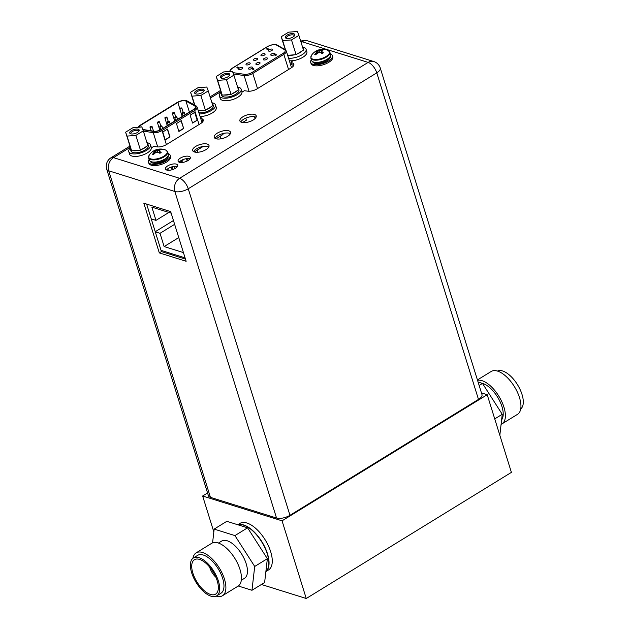 <?xml version="1.0" encoding="UTF-8"?>
<svg xmlns="http://www.w3.org/2000/svg" width="630" height="630" viewBox="0 0 630 630"><rect width="100%" height="100%" fill="white"/><g stroke="black" fill="none" stroke-linecap="round" stroke-linejoin="round"><path stroke-width="0.94" d="M185.078 257.875L161.044 250.354M183.432 252.591L164.139 246.558L160.012 233.313L155.271 231.824M151.239 218.893L155.988 220.374L151.862 207.128L171.155 213.161M173.447 220.532L155.24 231.73M174.628 224.319L160.012 233.313M168.879 212.452L155.988 220.374M178.755 237.573L164.139 246.558M478.485 399.404L376.779 72.859L188.252 188.764A9.915 4.158 162.7 0 1 174.833 191.481L108.722 170.809A9.915 4.158 162.7 0 1 106.706 169.179L208.42 495.723A9.915 4.158 -17.3 0 0 210.436 497.353L276.538 518.025A9.915 4.158 -17.3 0 0 289.965 515.308L478.485 399.404A9.915 4.158 -17.3 0 0 481.989 394.593L380.276 68.048A9.915 4.158 162.7 0 1 376.779 72.859A9.915 4.67 -121.6 0 0 368.133 62.401L302.022 41.73L301.061 42.328M159.303 252.89L143.829 203.214L170.667 211.601L186.141 261.277L159.303 252.89L161.422 251.591L146.632 204.089M151.389 147.853L153.759 146.396L157.059 146.877A7.552 3.166 -17.3 0 0 166.407 144.609L200.576 123.606A7.552 3.166 -17.3 0 0 203.246 119.936A7.552 3.166 -17.3 0 0 202.411 118.991L200.513 117.904M202.671 116.322L200.45 117.692M293.698 65.489L293.013 63.291A7.552 3.166 -17.3 0 1 293.848 64.236A7.552 3.166 -17.3 0 1 291.178 67.906L257.009 88.909A7.552 3.166 -17.3 0 1 247.669 91.169L244.361 90.696L241.991 92.153M293.013 63.291L290.902 62.079L293.273 60.622M228.808 130.835A8.552 3.591 -17.3 0 0 219.153 132.174A8.552 3.591 -17.3 0 0 214.216 137.332A8.552 3.591 -17.3 0 0 215.948 138.742A8.552 3.591 -17.3 0 0 225.603 137.403A8.552 3.591 -17.3 0 0 230.541 132.245A8.552 3.591 -17.3 0 0 228.808 130.835M207.27 144.081A8.552 3.591 -17.3 0 0 197.615 145.412A8.552 3.591 -17.3 0 0 192.67 150.57A8.552 3.591 -17.3 0 0 194.41 151.98A8.552 3.591 -17.3 0 0 204.065 150.641A8.552 3.591 -17.3 0 0 209.002 145.483A8.552 3.591 -17.3 0 0 207.27 144.081M189.031 156.358A6.418 2.693 -17.3 0 0 181.786 157.358A6.418 2.693 -17.3 0 0 178.085 161.225A6.418 2.693 -17.3 0 0 179.393 162.28A6.418 2.693 -17.3 0 0 186.63 161.28A6.418 2.693 -17.3 0 0 190.331 157.413A6.418 2.693 -17.3 0 0 189.031 156.358M176.384 164.131A6.418 2.693 -17.3 0 0 169.139 165.139A6.418 2.693 -17.3 0 0 165.438 169.005A6.418 2.693 -17.3 0 0 166.737 170.061A6.418 2.693 -17.3 0 0 173.982 169.06A6.418 2.693 -17.3 0 0 177.684 165.186A6.418 2.693 -17.3 0 0 176.384 164.131M254.473 114.447A8.552 3.591 -17.3 0 0 244.818 115.786A8.552 3.591 -17.3 0 0 239.88 120.936A8.552 3.591 -17.3 0 0 241.621 122.346A8.552 3.591 -17.3 0 0 251.275 121.007A8.552 3.591 -17.3 0 0 256.213 115.857A8.552 3.591 -17.3 0 0 254.473 114.447M201.277 120.346L203.01 121.346M290.902 62.079L291.666 64.528L293.611 65.646M215.129 138.387A8.552 3.591 162.7 0 1 221.343 134.048A8.552 3.591 162.7 0 1 229.564 133.276A8.552 3.591 162.7 0 1 230.391 133.631M193.591 151.625A8.552 3.591 162.7 0 1 199.804 147.294A8.552 3.591 162.7 0 1 208.026 146.522A8.552 3.591 162.7 0 1 208.845 146.877M179.203 162.217A6.418 2.693 162.7 0 1 184.023 159.24A6.418 2.693 162.7 0 1 189.795 158.799A6.418 2.693 162.7 0 1 189.977 158.862M166.556 169.998A6.418 2.693 162.7 0 1 171.368 167.021A6.418 2.693 162.7 0 1 177.14 166.58A6.418 2.693 162.7 0 1 177.329 166.643M240.802 121.992A8.552 3.591 162.7 0 1 247.007 117.66A8.552 3.591 162.7 0 1 255.237 116.889A8.552 3.591 162.7 0 1 256.056 117.243M185.464 259.103L161.422 251.591M289.351 60.748A11.371 4.772 -17.3 0 0 301.486 58.039A11.371 4.772 -17.3 0 0 306.865 51.755L306.078 49.227A11.371 4.772 162.7 0 1 300.699 55.519A11.371 4.772 162.7 0 1 288.572 58.228M303.258 49.376A9.096 3.819 162.7 0 0 303.345 48.093A9.096 3.819 162.7 0 0 302.542 47.077A11.371 4.772 162.7 0 1 303.77 47.352A11.371 4.772 162.7 0 1 306.078 49.227M288.627 32.169L297.462 31.5L298.896 35.382L291.493 39.934L282.657 40.604L281.224 36.721L288.627 32.169M286.335 38.343A4.961 2.079 -17.3 0 0 290.832 37.989A4.961 2.079 -17.3 0 0 294.549 35.658A4.961 2.079 -17.3 0 0 293.793 33.76A4.961 2.079 -17.3 0 0 287.201 35.044A4.961 2.079 -17.3 0 0 286.154 38.28A4.961 2.079 -17.3 0 0 286.335 38.343M302.172 50.936A9.096 3.819 162.7 0 1 300.132 52.511A9.096 3.819 162.7 0 1 297.415 53.865L303.495 50.124L298.896 35.382M285.272 49.715L281.224 36.721M294.509 54.794A9.096 3.819 162.7 0 1 288.831 55.227L296.092 54.676L297.415 53.865M287.666 55.314L288.831 55.227M285.563 49.912L282.657 40.604M296.092 54.676L291.493 39.934M294.171 36.123A4.048 1.701 -17.3 0 0 294.178 35.634A4.048 1.701 -17.3 0 0 293.352 34.965A4.048 1.701 -17.3 0 0 288.784 35.603A4.048 1.701 -17.3 0 0 286.445 38.044A4.048 1.701 -17.3 0 0 286.721 38.438M219.398 95.933L220.185 98.453A11.371 4.772 -17.3 0 0 222.5 100.328A11.371 4.772 -17.3 0 0 235.336 98.548A11.371 4.772 -17.3 0 0 241.904 91.689L241.117 89.169A11.371 4.772 162.7 0 1 234.549 96.028A11.371 4.772 162.7 0 1 221.713 97.8A11.371 4.772 162.7 0 1 219.398 95.933A11.371 4.772 162.7 0 1 220.949 92.287M237.778 87.05A11.371 4.772 162.7 0 1 238.809 87.294A11.371 4.772 162.7 0 1 241.117 89.169M223.618 71.946L232.454 71.277L233.887 75.159L226.485 79.711L217.649 80.38L216.216 76.498L223.618 71.946M221.327 78.12A4.961 2.079 -17.3 0 0 225.823 77.766A4.961 2.079 -17.3 0 0 229.541 75.442A4.961 2.079 -17.3 0 0 228.777 73.537A4.961 2.079 -17.3 0 0 222.193 74.82A4.961 2.079 -17.3 0 0 221.138 78.057A4.961 2.079 -17.3 0 0 221.327 78.12M237.534 86.861A9.096 3.819 162.7 0 1 238.337 87.869A9.096 3.819 162.7 0 1 238.25 89.153M237.163 90.72A9.096 3.819 162.7 0 1 235.124 92.287A9.096 3.819 162.7 0 1 232.399 93.642L238.479 89.909L233.887 75.159M220.957 93.279A9.096 3.819 162.7 0 1 221.067 91.941L221.988 94.437A9.096 3.819 162.7 0 1 220.957 93.279L221.571 95.256A9.096 3.819 -17.3 0 0 226.989 97.051A9.096 3.819 -17.3 0 0 235.738 94.256A9.096 3.819 -17.3 0 0 238.943 89.838L238.337 87.869M221.067 91.941L216.216 76.498M229.501 94.579A9.096 3.819 162.7 0 1 223.823 95.004L231.076 94.453L232.399 93.642M221.988 94.437L222.24 95.13L223.823 95.004M222.24 95.13L217.649 80.38M231.076 94.453L226.485 79.711M229.155 75.899A4.048 1.701 -17.3 0 0 229.162 75.411A4.048 1.701 -17.3 0 0 228.343 74.749A4.048 1.701 -17.3 0 0 223.768 75.379A4.048 1.701 -17.3 0 0 221.429 77.821A4.048 1.701 -17.3 0 0 221.713 78.214M311.535 60.393A9.962 4.182 -17.3 0 0 313.559 62.031A9.962 4.182 -17.3 0 0 324.812 60.472A9.962 4.182 -17.3 0 0 330.561 54.463L329.876 52.258A9.962 4.182 162.7 0 1 324.119 58.267A9.962 4.182 162.7 0 1 312.874 59.826A9.962 4.182 162.7 0 1 310.85 58.18L311.535 60.393M327.482 50.187A9.702 4.071 162.7 0 1 327.923 50.345L327.923 50.345A9.702 4.071 162.7 0 1 325.741 56.668A9.702 4.071 162.7 0 1 312.897 59.157A9.702 4.071 -17.3 0 1 311.37 55.495L310.85 58.18M321.591 49.691A13.277 12.049 159.7 0 0 319.449 50.101A13.277 10.568 -144.7 0 0 317.591 50.502A13.514 6.363 -121.6 0 0 316.756 50.723L315.457 51.518A13.514 6.363 58.4 0 1 316.291 51.298L316.528 51.896A13.277 5.796 85.7 0 0 315.85 53.227A13.514 10.489 107.4 0 0 314.764 54.519L315.803 54.849A13.514 10.489 -72.6 0 1 316.89 53.55A13.277 12.049 -20.3 0 1 318.867 52.629A13.277 10.568 35.3 0 1 320.891 52.739A13.514 6.363 58.4 0 1 322.056 53.582L323.355 52.786A13.514 6.363 -121.6 0 0 322.19 51.943L321.796 50.833A13.277 5.796 -94.3 0 1 322.631 50.022A13.514 10.489 -72.6 0 1 324.048 49.778L323.009 49.455A13.514 10.489 107.4 0 0 321.591 49.691L321.757 50.219L323.009 49.455M317.591 50.502L317.756 51.03L321.757 50.219L321.757 53.345M319.449 50.101L320.119 52.66M318.544 52.755L317.756 51.03L316.756 50.723M322.3 53.479L322.355 52.471L323.355 52.786M321.993 53.534L322.19 51.943M323.009 49.935L323.056 49.447M321.796 50.833L322.04 51.621M314.764 54.519L316.772 52.684L316.528 51.896M316.362 54.149L315.85 53.227M317.229 53.369L316.772 52.684M317.402 53.274L316.551 51.983M317.985 52.999L316.725 50.731M330.372 53.841A11.371 4.772 162.7 0 1 332.396 55.621A11.371 4.772 162.7 0 1 325.828 62.48A11.371 4.772 162.7 0 1 312.992 64.26A11.371 4.772 162.7 0 1 310.684 62.386A11.371 4.772 162.7 0 1 311.346 59.771M310.684 62.386L311.047 63.567A11.371 4.772 -17.3 0 0 313.362 65.441A11.371 4.772 -17.3 0 0 326.198 63.662A11.371 4.772 -17.3 0 0 332.766 56.802L332.396 55.621M149.341 160.107A9.962 4.182 -17.3 0 0 151.365 161.745A9.962 4.182 -17.3 0 0 162.611 160.193A9.962 4.182 -17.3 0 0 168.368 154.185L167.674 151.972A9.962 4.182 162.7 0 1 161.926 157.98A9.962 4.182 162.7 0 1 150.68 159.54A9.962 4.182 162.7 0 1 148.648 157.902L149.341 160.107M165.288 149.901A9.702 4.071 162.7 0 1 165.721 150.058L165.721 150.058A9.702 4.071 162.7 0 1 163.54 156.39A9.702 4.071 162.7 0 1 150.696 158.87A9.702 4.071 -17.3 0 1 149.176 155.216L148.648 157.902M159.398 149.412A13.277 12.049 159.7 0 0 157.256 149.814A13.277 10.568 -144.7 0 0 155.389 150.216A13.514 6.363 -121.6 0 0 154.555 150.436L153.232 151.247A13.514 6.363 58.4 0 1 154.09 151.019L154.326 151.617A13.277 5.796 85.7 0 0 153.649 152.94A13.514 10.489 107.4 0 0 152.57 154.24L153.61 154.563A13.514 10.489 -72.6 0 1 154.689 153.263A13.277 12.049 -20.3 0 1 156.673 152.35A13.277 10.568 35.3 0 1 158.697 152.452A13.514 6.363 58.4 0 1 159.855 153.295L161.154 152.499A13.514 6.363 -121.6 0 0 159.996 151.657L159.595 150.546A13.277 5.796 -94.3 0 1 160.437 149.735A13.514 10.489 -72.6 0 1 161.847 149.499L160.807 149.168A13.514 10.489 107.4 0 0 159.398 149.412L159.563 149.94L160.807 149.168M155.791 152.712L154.531 150.444L157.5 150.602L159.563 149.94L159.555 153.066M155.389 150.216L156.342 152.476M157.256 149.814L157.917 152.381M160.107 153.192L160.162 152.184L161.154 152.499M159.799 153.248L159.996 151.657M160.815 149.649L160.855 149.168M159.595 150.546L159.839 151.334M152.57 154.24L154.571 152.397L154.326 151.617M154.161 153.862L153.649 152.94M155.035 153.082L154.571 152.397M155.208 152.995L154.358 151.704M168.171 153.562A11.371 4.772 162.7 0 1 170.202 155.342A11.371 4.772 162.7 0 1 163.635 162.201A11.371 4.772 162.7 0 1 150.798 163.973A11.371 4.772 162.7 0 1 148.483 162.107A11.371 4.772 162.7 0 1 149.145 159.484M148.483 162.107L148.853 163.288A11.371 4.772 -17.3 0 0 151.161 165.162A11.371 4.772 -17.3 0 0 164.005 163.383A11.371 4.772 -17.3 0 0 170.572 156.523L170.202 155.342M200.08 116.511A11.371 4.772 -17.3 0 0 211.554 113.384A11.371 4.772 -17.3 0 0 216.263 107.454L215.476 104.927A11.371 4.772 162.7 0 1 210.766 110.856A11.371 4.772 162.7 0 1 199.293 113.983M212.129 102.808A11.371 4.772 162.7 0 1 213.168 103.06A11.371 4.772 162.7 0 1 215.476 104.927M128.796 151.633L129.583 154.153A11.371 4.772 -17.3 0 0 131.898 156.027A11.371 4.772 -17.3 0 0 144.735 154.248A11.371 4.772 -17.3 0 0 151.302 147.388L150.515 144.869A11.371 4.772 162.7 0 1 143.947 151.728A11.371 4.772 162.7 0 1 131.111 153.507A11.371 4.772 162.7 0 1 128.796 151.633A11.371 4.772 162.7 0 1 130.347 147.987M147.168 142.75A11.371 4.772 162.7 0 1 148.207 142.994A11.371 4.772 162.7 0 1 150.515 144.869M197.977 87.712L206.813 87.042L208.246 90.925L200.844 95.476L192.008 96.146L190.575 92.263L197.977 87.712M195.686 93.886A4.961 2.079 -17.3 0 0 200.182 93.531A4.961 2.079 -17.3 0 0 203.892 91.208A4.961 2.079 -17.3 0 0 203.136 89.302A4.961 2.079 -17.3 0 0 196.544 90.586A4.961 2.079 -17.3 0 0 195.497 93.823A4.961 2.079 -17.3 0 0 195.686 93.886M211.893 102.627A9.096 3.819 162.7 0 1 212.688 103.635A9.096 3.819 162.7 0 1 212.609 104.919M211.515 106.486A9.096 3.819 162.7 0 1 209.483 108.053A9.096 3.819 162.7 0 1 206.758 109.407L212.838 105.667L208.246 90.925M198.915 112.762A9.096 3.819 -17.3 0 0 210.097 110.022A9.096 3.819 -17.3 0 0 213.302 105.604L212.688 103.635M194.536 104.989L190.575 92.263M198.292 110.762L203.86 110.344A9.096 3.819 162.7 0 1 198.3 110.785M203.86 110.344L206.758 109.407M194.812 105.139L192.008 96.146M205.435 110.219L200.844 95.476M203.514 91.665A4.048 1.701 -17.3 0 0 203.522 91.177A4.048 1.701 -17.3 0 0 202.702 90.515A4.048 1.701 -17.3 0 0 198.127 91.145A4.048 1.701 -17.3 0 0 195.788 93.587A4.048 1.701 -17.3 0 0 196.072 93.98M133.017 127.654L141.852 126.984L143.286 130.859L135.883 135.411L127.047 136.08L125.614 132.198L133.017 127.654M130.725 133.82A4.961 2.079 -17.3 0 0 135.222 133.465A4.961 2.079 -17.3 0 0 138.931 131.142A4.961 2.079 -17.3 0 0 138.175 129.237A4.961 2.079 -17.3 0 0 131.583 130.528A4.961 2.079 -17.3 0 0 130.536 133.757A4.961 2.079 -17.3 0 0 130.725 133.82M146.932 142.561A9.096 3.819 162.7 0 1 147.727 143.569A9.096 3.819 162.7 0 1 147.64 144.861M146.554 146.42A9.096 3.819 162.7 0 1 144.522 147.987A9.096 3.819 162.7 0 1 141.797 149.349L147.877 145.609L143.286 130.859M130.355 148.979A9.096 3.819 162.7 0 1 130.465 147.64L131.387 150.137A9.096 3.819 162.7 0 1 130.355 148.979L130.969 150.956A9.096 3.819 -17.3 0 0 136.387 152.751A9.096 3.819 -17.3 0 0 145.136 149.964A9.096 3.819 -17.3 0 0 148.341 145.546L147.727 143.569M130.465 147.64L125.614 132.198M138.899 150.279A9.096 3.819 162.7 0 1 133.213 150.712L140.474 150.161L141.797 149.349M131.387 150.137L131.638 150.83L133.213 150.712M131.638 150.83L127.047 136.08M140.474 150.161L135.883 135.411M138.553 131.599A4.048 1.701 -17.3 0 0 138.561 131.119A4.048 1.701 -17.3 0 0 137.742 130.449A4.048 1.701 -17.3 0 0 133.166 131.079A4.048 1.701 -17.3 0 0 130.827 133.521A4.048 1.701 -17.3 0 0 131.111 133.922M253.921 60.307A2.181 0.913 -17.3 0 0 256.386 59.968A2.181 0.913 -17.3 0 0 257.646 58.645A2.181 0.913 -17.3 0 0 257.205 58.291A2.181 0.913 -17.3 0 0 254.74 58.629A2.181 0.913 -17.3 0 0 253.473 59.945A2.181 0.913 -17.3 0 0 253.921 60.307M253.599 69.198L252.402 69.19L252.512 68.686L252.402 69.19L253.646 69.355M237.912 67.867L236.896 67.465L238.51 67.859M237.675 68.056L238.762 67.953L238.872 67.394L238.762 67.953L237.675 68.056L238.542 67.615M236.896 67.465L237.762 66.93L237.573 67.473M267.128 48.99L266.64 48.864L267.167 48.541L268.695 49.014L268.404 49.384L266.695 49.069M252.157 67.079A2.181 0.913 -17.3 0 0 249.693 67.418A2.181 0.913 -17.3 0 0 248.433 68.741A2.181 0.913 -17.3 0 0 248.874 69.095A2.181 0.913 -17.3 0 0 251.339 68.757A2.181 0.913 -17.3 0 0 252.598 67.442A2.181 0.913 -17.3 0 0 252.157 67.079M259.607 62.496A2.181 0.913 -17.3 0 0 257.142 62.842A2.181 0.913 -17.3 0 0 255.882 64.158A2.181 0.913 -17.3 0 0 256.331 64.512A2.181 0.913 -17.3 0 0 258.796 64.173A2.181 0.913 -17.3 0 0 260.056 62.858A2.181 0.913 -17.3 0 0 259.607 62.496M267.065 57.913A2.181 0.913 -17.3 0 0 264.6 58.259A2.181 0.913 -17.3 0 0 263.34 59.574A2.181 0.913 -17.3 0 0 263.781 59.937A2.181 0.913 -17.3 0 0 266.246 59.59A2.181 0.913 -17.3 0 0 267.506 58.275A2.181 0.913 -17.3 0 0 267.065 57.913M274.515 53.329A2.181 0.913 -17.3 0 0 272.05 53.676A2.181 0.913 -17.3 0 0 270.79 54.991A2.181 0.913 -17.3 0 0 271.231 55.353A2.181 0.913 -17.3 0 0 273.696 55.007A2.181 0.913 -17.3 0 0 274.964 53.692A2.181 0.913 -17.3 0 0 274.515 53.329M242.298 67.449A2.181 0.913 -17.3 0 0 239.833 67.796A2.181 0.913 -17.3 0 0 238.573 69.111A2.181 0.913 -17.3 0 0 239.014 69.473A2.181 0.913 -17.3 0 0 241.479 69.127A2.181 0.913 -17.3 0 0 242.739 67.812A2.181 0.913 -17.3 0 0 242.298 67.449M249.748 62.874A2.181 0.913 -17.3 0 0 247.283 63.213A2.181 0.913 -17.3 0 0 246.023 64.528A2.181 0.913 -17.3 0 0 246.464 64.89A2.181 0.913 -17.3 0 0 248.929 64.543A2.181 0.913 -17.3 0 0 250.189 63.228A2.181 0.913 -17.3 0 0 249.748 62.874M264.655 53.708A2.181 0.913 -17.3 0 0 262.19 54.046A2.181 0.913 -17.3 0 0 260.93 55.361A2.181 0.913 -17.3 0 0 261.371 55.724A2.181 0.913 -17.3 0 0 263.836 55.385A2.181 0.913 -17.3 0 0 265.096 54.062A2.181 0.913 -17.3 0 0 264.655 53.708M272.113 49.124A2.181 0.913 -17.3 0 0 269.648 49.463A2.181 0.913 -17.3 0 0 268.38 50.786A2.181 0.913 -17.3 0 0 268.829 51.14A2.181 0.913 -17.3 0 0 271.294 50.802A2.181 0.913 -17.3 0 0 272.554 49.486A2.181 0.913 -17.3 0 0 272.113 49.124M275.105 55.416L274.609 54.676L275.152 55.574L276.334 54.849L275.152 55.574M242.542 122.559L246.401 120.188L245.763 118.149M252.457 68.528L252.354 69.032L253.528 68.316L254.024 69.048M253.173 68.741L252.756 68.985M238.014 67.008L237.636 67.512L238.825 67.237L238.715 67.796L238.825 67.237M238.463 67.701L238.038 67.694M268.356 49.227L267.081 48.833M274.609 54.676L276.279 54.692L276.176 55.204L276.279 54.692M275.483 55.353L275.924 54.897L275.436 55.196M151.838 126.291A1.095 0.457 162.7 0 1 152.058 126.472A1.095 0.457 162.7 0 1 151.428 127.126A1.095 0.457 162.7 0 1 150.192 127.299A1.095 0.457 162.7 0 1 149.971 127.118A1.095 0.457 162.7 0 1 150.602 126.465A1.095 0.457 162.7 0 1 151.838 126.291M142.766 129.465L153.909 131.213A5.638 2.37 -17.3 0 0 160.949 129.536L193.607 109.462A5.638 2.37 -17.3 0 0 195.599 106.722A5.638 2.37 -17.3 0 0 194.938 105.99L185.968 101.099A5.638 2.37 -17.3 0 0 185.48 100.894A5.638 2.37 -17.3 0 0 177.849 102.438L140.679 125.291A5.638 2.37 -17.3 0 0 138.742 127.213M183.692 128.536L181.235 120.645L176.447 123.59L178.904 131.473L183.692 128.536L181.023 120.779M167.556 129.055L162.768 132.001L165.225 139.884L170.013 136.938L167.556 129.055M194.906 112.242L190.126 115.18L192.575 123.07L197.363 120.125L194.906 112.242M203.269 146.404L194.268 151.932M179.219 162.201A2.504 1.047 -17.3 0 0 181.802 161.548A2.504 1.047 -17.3 0 0 182.897 160.209L182.747 159.721M196.859 152.295A2.504 1.047 -17.3 0 0 197.804 151.043L197.474 149.964M172.242 166.769A2.504 1.047 -17.3 0 0 173.47 166.509M215.381 138.521L215.263 138.127M216.059 138.773L222.981 134.521L222.705 133.623M178.833 131.261L183.417 128.449M165.162 139.671L170.013 136.938M169.738 136.86L167.352 129.181M192.512 122.858L197.363 120.125M197.088 120.039L194.702 112.368M176.605 116.755A1.095 0.457 162.7 0 1 176.825 116.936A1.095 0.457 162.7 0 1 176.195 117.589A1.095 0.457 162.7 0 1 174.959 117.763A1.095 0.457 162.7 0 1 174.738 117.582A1.095 0.457 162.7 0 1 175.368 116.92A1.095 0.457 162.7 0 1 176.605 116.755M161.697 125.913A1.095 0.457 162.7 0 1 161.918 126.094A1.095 0.457 162.7 0 1 161.288 126.756A1.095 0.457 162.7 0 1 160.052 126.929A1.095 0.457 162.7 0 1 159.831 126.748A1.095 0.457 162.7 0 1 160.461 126.087A1.095 0.457 162.7 0 1 161.697 125.913M174.195 112.542A1.095 0.457 162.7 0 1 174.415 112.723A1.095 0.457 162.7 0 1 173.786 113.384A1.095 0.457 162.7 0 1 172.557 113.55A1.095 0.457 162.7 0 1 172.329 113.376A1.095 0.457 162.7 0 1 172.966 112.715A1.095 0.457 162.7 0 1 174.195 112.542M159.288 121.708A1.095 0.457 162.7 0 1 159.508 121.889A1.095 0.457 162.7 0 1 158.878 122.543A1.095 0.457 162.7 0 1 157.65 122.716A1.095 0.457 162.7 0 1 157.429 122.535A1.095 0.457 162.7 0 1 158.059 121.881A1.095 0.457 162.7 0 1 159.288 121.708M166.745 117.125A1.095 0.457 162.7 0 1 166.966 117.306A1.095 0.457 162.7 0 1 166.336 117.968A1.095 0.457 162.7 0 1 165.099 118.133A1.095 0.457 162.7 0 1 164.879 117.952A1.095 0.457 162.7 0 1 165.509 117.298A1.095 0.457 162.7 0 1 166.745 117.125M181.653 107.958A1.095 0.457 162.7 0 1 181.873 108.139A1.095 0.457 162.7 0 1 181.243 108.801A1.095 0.457 162.7 0 1 180.007 108.966A1.095 0.457 162.7 0 1 179.786 108.793A1.095 0.457 162.7 0 1 180.416 108.132A1.095 0.457 162.7 0 1 181.653 107.958M169.147 121.338A1.095 0.457 162.7 0 1 169.368 121.511A1.095 0.457 162.7 0 1 168.738 122.173A1.095 0.457 162.7 0 1 167.509 122.346A1.095 0.457 162.7 0 1 167.289 122.165A1.095 0.457 162.7 0 1 167.919 121.503A1.095 0.457 162.7 0 1 169.147 121.338M184.054 112.171A1.095 0.457 162.7 0 1 184.275 112.353A1.095 0.457 162.7 0 1 183.645 113.006A1.095 0.457 162.7 0 1 182.416 113.179A1.095 0.457 162.7 0 1 182.196 112.998A1.095 0.457 162.7 0 1 182.826 112.337A1.095 0.457 162.7 0 1 184.054 112.171M481.462 392.915L487.203 394.711L282.059 520.829L202.639 495.999L207.561 492.975M487.203 394.711L511.395 472.382L306.251 598.5L261.411 584.483M202.639 495.999L213.83 531.925M282.059 520.829L306.251 598.5M237.778 524.751L239.967 523.404A27.295 12.852 58.4 0 1 246.897 523.002A27.295 12.852 58.4 0 1 268.388 545.832A27.295 12.852 58.4 0 1 268.561 569.914L265.884 571.56M477.422 379.937L491.195 371.48A25.153 11.844 -121.6 0 1 497.574 371.101A25.153 11.844 58.4 0 1 517.372 392.143A25.153 11.844 58.4 0 1 517.537 414.327L501.976 423.888A25.153 11.844 58.4 0 1 501.094 424.329M520.726 408.909A22.239 10.474 58.4 0 0 519.9 389.096A22.239 10.474 58.4 0 0 502.638 370.999A22.239 10.474 -121.6 0 0 497.472 371.07M494.731 418.895L502.252 414.28L499.834 435.275M479.147 385.458L482.478 383.41L502.252 414.28M478.076 382.04L482.478 383.41M501.614 419.824A21.837 10.285 58.4 0 0 499.267 400.089A21.837 10.285 58.4 0 0 482.911 383.536A21.837 10.285 -121.6 0 0 482.438 383.402M501.976 423.888A25.153 11.844 58.4 0 0 501.819 401.704A25.153 11.844 58.4 0 0 482.021 380.67A25.153 11.844 -121.6 0 0 477.532 380.3M216.2 596.13A25.153 11.844 -121.6 0 0 222.477 595.72A25.153 11.844 -121.6 0 0 222.311 573.544A25.153 11.844 -121.6 0 0 202.514 552.502A25.153 11.844 58.4 0 0 196.135 552.872L211.688 543.312A25.153 11.844 58.4 0 1 218.075 542.934A25.153 11.844 -121.6 0 1 237.872 563.976A25.153 11.844 -121.6 0 1 238.03 586.16L222.477 595.72M192.938 558.29A25.153 11.844 58.4 0 1 196.135 552.872M197.655 555.353A22.239 10.474 58.4 0 1 203.301 555.03A22.239 10.474 -121.6 0 1 220.807 573.631A22.239 10.474 -121.6 0 1 220.949 593.24L216.673 595.87A22.239 10.474 -121.6 0 0 216.531 576.253A22.239 10.474 -121.6 0 0 199.025 557.652A22.239 10.474 58.4 0 0 193.386 557.983L197.655 555.353M216.673 595.87A22.239 10.474 -121.6 0 1 211.034 596.201A22.239 10.474 58.4 0 1 193.528 577.592A22.239 10.474 58.4 0 1 193.386 557.983M210.483 594.429A20.199 9.513 58.4 0 1 193.434 574.765A20.199 9.513 58.4 0 1 197.418 559.015A20.199 9.513 58.4 0 1 199.576 559.416A20.199 9.513 -121.6 0 1 214.082 573.568A20.199 9.513 -121.6 0 1 217.57 591.798A20.199 9.513 -121.6 0 1 210.483 594.429M215.893 577.253A11.371 5.355 58.4 0 1 209.648 567.079M238.061 524.837A27.295 12.852 58.4 0 1 243.479 525.105A27.295 12.852 -121.6 0 1 264.553 547.068A27.295 12.852 -121.6 0 1 265.892 571.465M238.274 586.002L251.968 590.278L264.624 582.506L267.364 558.684L247.59 527.814L226.808 521.317L214.161 529.098L212.578 542.871M247.59 527.814L234.935 535.595L214.161 529.098M267.364 558.684L254.709 566.457L234.935 535.595M251.968 590.278L254.709 566.457M218.429 543.052L221.626 541.083A21.837 10.285 58.4 0 1 227.17 540.76A21.837 10.285 -121.6 0 1 244.361 559.03A21.837 10.285 -121.6 0 1 244.503 578.293L241.298 580.261M130.331 147.286L113.502 157.634L179.605 178.298A9.915 4.67 58.4 0 1 188.252 188.764L289.965 515.308M276.538 518.025L174.833 191.481A9.915 7.694 -72.6 0 1 179.605 178.298L368.133 62.401A9.915 7.694 -72.6 0 1 373.771 61.527L307.661 40.863A9.915 7.694 107.4 0 0 302.022 41.73A9.915 4.67 -121.6 0 0 300.817 41.533M129.945 146.121L110.982 157.784A9.915 4.67 58.4 0 1 113.502 157.634A9.915 7.694 107.4 0 0 108.722 170.809L210.436 497.353M220.933 91.586L210.459 98.028M203.096 121.188L202.411 118.991M323.576 49.589A13.545 10.513 -72.6 0 1 326.781 49.927A13.545 13.545 0 0 0 311.37 55.495M325.56 60.118A8.505 3.567 162.7 0 1 318.859 62.205M315.024 62.323A8.505 3.567 -17.3 0 0 328.797 58.039M312.7 61.677A9.237 3.874 -17.3 0 0 314.598 63.276A9.237 3.874 -17.3 0 0 325.111 61.787A9.237 3.874 -17.3 0 0 330.333 56.18M161.382 149.302A13.545 10.513 -72.6 0 1 164.588 149.649A13.545 13.545 0 0 0 149.176 155.216M163.367 159.839A8.505 3.567 162.7 0 1 156.665 161.926M152.822 162.044A8.505 3.567 -17.3 0 0 166.596 157.752M150.507 161.39A9.237 3.874 -17.3 0 0 152.405 162.989A9.237 3.874 -17.3 0 0 162.91 161.508A9.237 3.874 -17.3 0 0 168.131 155.901M230.06 71.458A6.095 2.559 162.7 0 1 232.163 68.371L267.718 46.518A6.095 2.559 162.7 0 1 275.964 44.848A6.095 2.559 162.7 0 1 276.531 45.092L284.516 49.683A6.095 2.559 162.7 0 1 283.043 53.4L252 72.481A6.095 2.559 162.7 0 1 244.456 74.308L232.958 72.639M284.516 49.683A0.913 0.772 -60.1 0 1 285.217 49.675L277.231 45.092A0.913 0.772 119.9 0 0 276.531 45.092M285.217 49.675L286.303 50.959A7.009 2.937 162.7 0 1 283.831 54.361A0.913 0.425 -121.6 0 0 283.043 53.4M288.556 69.52L283.831 54.361L252.795 73.442A7.009 2.937 162.7 0 1 244.125 75.537A0.913 0.622 -81.7 0 1 244.456 74.308M252 72.481A0.913 0.425 58.4 0 1 252.795 73.442L257.52 88.602M249.023 91.255L244.125 75.537L233.454 73.993M241.81 91.389L242.959 91.555M291.926 67.41L291.32 67.063M179.786 108.667L177.849 102.438M185.968 101.099L189.386 112.061M140.679 125.291L141.222 127.032M138.332 127.244A6.095 2.559 162.7 0 1 140.403 125.205L177.573 102.351A6.095 2.559 162.7 0 1 185.826 100.682A6.095 2.559 162.7 0 1 186.346 100.902L195.324 105.801A6.095 2.559 162.7 0 1 193.882 109.541L161.225 129.623A6.095 2.559 162.7 0 1 153.618 131.434L142.876 129.748M195.324 105.801A0.913 0.764 -61.4 0 1 196.001 105.793L187.031 100.894A0.913 0.764 118.6 0 0 186.346 100.902M196.001 105.793L197.151 107.1A7.009 2.937 162.7 0 1 194.678 110.502A0.913 0.425 -121.6 0 0 193.882 109.541M199.048 124.543L194.678 110.502L162.02 130.583A7.009 2.937 162.7 0 1 153.271 132.67A0.913 0.63 -81.1 0 1 153.618 131.434M161.225 129.623A0.913 0.425 58.4 0 1 162.02 130.583L166.391 144.624M157.72 146.94L153.271 132.67L143.364 131.111M195.465 107.691L194.938 105.99M237.967 524.806A27.295 12.852 -121.6 0 1 243.684 524.979A27.295 12.852 58.4 0 1 264.884 547.194A27.295 12.852 58.4 0 1 265.884 571.512M380.276 68.048A9.915 9.915 0 0 0 373.771 61.527M220.555 90.421L210.089 96.847M110.982 157.784A9.915 9.915 0 0 0 106.706 169.179M307.661 40.863A9.915 9.915 0 0 0 300.723 41.241M303.345 48.093L303.959 50.061M329.876 52.258L327.923 50.345A13.545 13.545 0 0 0 326.781 49.927M167.674 151.972L165.721 150.058A13.545 13.545 0 0 0 164.588 149.649M167.808 168.769L168.281 170.289M286.303 50.959L291.517 67.694M255.103 118.535L254.544 116.715M243.55 121.936L243.771 122.661M229.32 71.521L231.934 68.386L267.482 46.533C272.357 44.431 275.609 43.95 277.231 45.092M152.058 126.472L153.515 131.15M149.971 127.118L151.113 130.772M187.031 100.894C185.472 99.784 182.243 100.272 177.345 102.367L140.175 125.22L137.946 127.276M197.151 107.1L201.97 122.582M182.133 162.477L181.834 161.532M172.124 169.738L171.289 167.044M187.173 161.02L186.441 158.681M188.11 160.5L187.512 158.579M175.116 168.486L174.463 166.375M173.124 169.407L172.297 166.761M220.13 136.269L220.925 138.821M176.825 116.936L177.565 119.322M174.738 117.582L175.652 120.503M161.918 126.094L162.658 128.488M159.831 126.748L160.744 129.662M174.415 112.723L175.691 116.81M172.329 113.376L174.73 121.07M159.508 121.889L160.784 125.969M157.429 122.535L159.799 130.15M166.966 117.306L168.234 121.385M164.879 117.952L167.273 125.646M181.873 108.139L183.141 112.227M179.786 108.793L182.18 116.487M169.368 121.511L170.116 123.905M167.289 122.165L168.194 125.087M184.275 112.353L185.023 114.739M182.196 112.998L183.102 115.92"/></g></svg>
